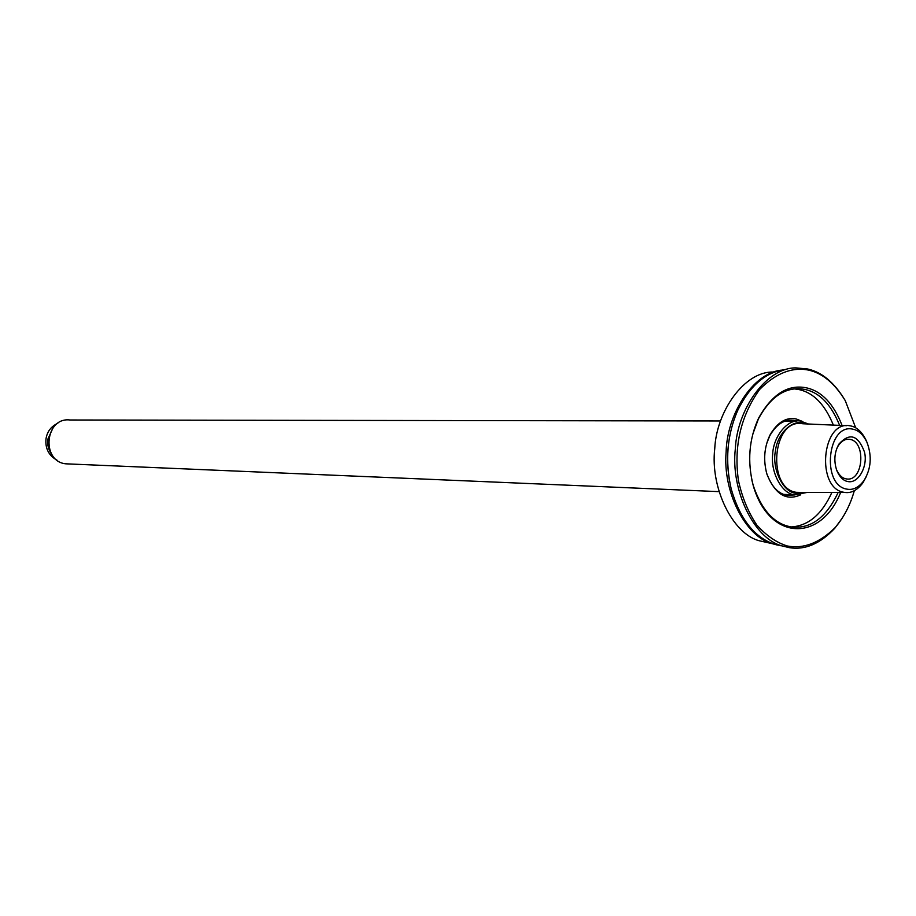 <?xml version="1.0" encoding="UTF-8"?>
<svg xmlns="http://www.w3.org/2000/svg" width="916" height="916" viewBox="0 0 916 916"><rect width="100%" height="100%" fill="white"/><g stroke="black" fill="none" stroke-linecap="round" stroke-linejoin="round"><path stroke-width="1.37" d="M752.906 433.875L758.482 418.726C770.253 397.292 784.6 387.342 801.523 388.888L805.313 389.506C819.854 392.769 831.293 404.723 839.617 425.379M838.14 492.476C826.118 517.861 810.431 529.334 791.103 526.883L790.565 526.792C773.951 523.7 761.471 509.823 753.135 485.159L751.887 480.167M842.09 425.482C833.64 403.853 821.847 391.327 806.71 387.903C788.264 383.987 772.291 393.949 758.769 417.799C748.945 438.993 747.124 461.675 753.295 485.858C769.314 541.07 820.69 542.49 840.625 492.476M854.307 490.724C850.38 504.785 844.06 517.013 835.346 527.41C819.74 542.856 803.756 549.062 787.394 546.005C776.688 542.73 766.497 535.757 756.822 525.063C748.189 512.17 742.04 497.251 738.399 480.327C733.693 446.149 740.758 415.875 759.604 389.495C775.657 373.293 791.974 366.824 808.542 370.098C822.488 373.144 834.728 383.346 845.285 400.693L855.693 427.841M833.365 425.104C825.03 404.666 813.637 392.827 799.176 389.609L794.447 388.899M791.401 526.929C808.485 525.773 821.984 514.277 831.877 492.465M766.829 443.161L769.806 435.718C776.333 424.429 784.13 419.276 793.21 420.284L796.645 421.039M795.019 494.915L786.993 495.304C778.165 493.713 771.421 486.465 766.772 473.538L766.2 471.5M802.37 421.417L796.13 418.944C786.203 416.963 777.535 422.242 770.116 434.779C764.162 447.054 763.108 460.21 766.955 474.248C775.165 494.457 786.432 501.304 800.756 494.789M784.508 494.674L785.344 494.468M786.97 421.074L786.134 420.81M767.986 542.707L759.204 540.738C732.25 533.65 710.14 487.255 714.743 448.737C716.427 410.986 744.662 371.564 772.749 372.045M781.222 370.167C752.608 373.201 726.915 414.685 726.125 452C722.61 491.297 745.235 536.478 771.948 543.6L777.363 545.054M844.93 400.074L844.873 399.983C834.201 382.419 821.801 372.091 807.683 368.999L796.004 367.9C766.681 367.327 737.105 408.902 735.342 448.783C730.521 489.465 753.673 538.413 781.817 545.822L789.203 547.642C804.981 550.276 820.186 543.806 834.82 528.223L842.331 517.987M786.237 369.457C766.165 371.553 749.941 385.315 737.563 410.734C727.029 435.203 724.922 461.286 731.22 488.995C739.853 518.719 754.074 537.062 773.871 544.035L781.153 545.822M730.315 433.44C727.132 447.958 726.8 463.347 729.296 479.606M69.055 463.965L65.563 463.794C40.888 461.16 45.021 416.791 70.04 419.997L720.434 420.971M808.462 424.016L800.527 421.085C787.966 418.417 773.367 436.142 772.68 454.153C770.367 472.45 782.058 493.804 794.412 494.812L806.962 492.465M804.74 492.453L795.809 493.266C782.962 492.293 771.753 468.763 775.417 450.993C777.615 431.608 794.79 417.707 806.229 423.913M57.021 460.187C48.857 455.653 45.182 448.634 45.972 439.13C47.014 431.791 50.964 426.49 57.834 423.238M53.036 427.841L47.85 439.165C47.071 444.913 48.594 450.317 52.43 455.378M866.891 442.153L866.261 440.619C862.174 432.1 857.044 427.211 850.884 425.963L850.185 425.837C821.732 419.665 815.652 488.606 844.128 492.339L844.976 492.476C851.491 493.323 857.502 490.06 862.998 482.663L866.124 476.915M847.06 489.155C853.151 490.323 858.83 487.415 864.074 480.431C871.105 468.786 872.089 456.122 867.028 442.474C863.33 434.779 858.704 430.371 853.151 429.26C827.411 422.39 820.919 485.617 847.06 489.155M801.179 492.453L796.279 492.316C766.772 488.572 772.177 418.532 802.015 423.673M847.838 481.541C858.281 484.014 868.288 466.026 864.406 451.817C858.04 434.997 849.567 432.409 838.976 444.031C834.327 452.252 833.629 461.16 836.88 470.744C839.697 477.144 843.35 480.74 847.838 481.541M836.858 448.359L838.209 445.794C841.564 440.917 845.296 438.764 849.407 439.337C866.456 440.756 863.57 482.308 846.315 478.896L846.018 478.839C842.09 478.141 838.884 474.992 836.388 469.393M753.135 485.159L753.295 485.858M758.482 418.726L758.769 417.799M801.523 388.888L795.386 388.979M766.772 473.538L766.955 474.248M769.806 435.718L770.116 434.779M793.21 420.284L788.859 420.272M771.948 543.6L759.204 540.738M845.285 400.693L844.873 399.983M835.346 527.41L834.82 528.223M781.817 545.822L773.871 544.035M785.287 421.062L796.267 421.085M65.757 463.817L718.877 491.629M783.684 494.388L794.664 494.858M862.998 482.663L864.074 480.431M866.261 440.619L867.028 442.474M802.622 423.753L846.51 425.677M797.172 492.453L844.976 492.476M836.365 469.313L836.88 470.744M838.209 445.794L838.976 444.031M847.174 439.314L849.407 439.337"/></g></svg>
